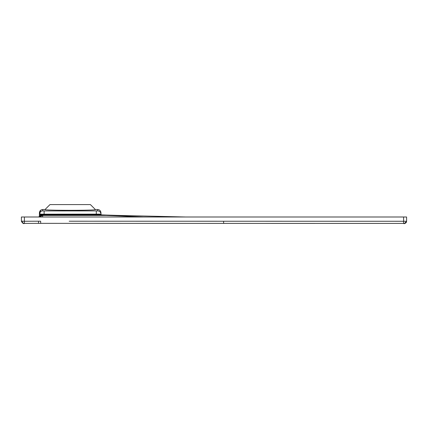 <?xml version="1.0" encoding="UTF-8"?>
<svg xmlns="http://www.w3.org/2000/svg" width="428" height="428" viewBox="0 0 428 428"><rect width="100%" height="100%" fill="white"/><g stroke="black" fill="none" stroke-linecap="round" stroke-linejoin="round"><path stroke-width="0.64" d="M406.263 222.432L406.6 221.276L403.604 221.276L403.604 223.416L223.625 223.389L404.46 223.416L403.604 223.416L404.46 223.416L406.6 221.378L406.6 216.996L403.604 216.996L403.604 221.276L69.192 221.217M21.4 221.11L21.4 221.11A2.14 2.14 0 0 1 21.4 221.11L21.4 216.996L403.604 216.996M403.465 223.416L402.962 223.416M402.78 223.416L402.32 223.416M402.095 223.416L401.683 223.416M399.795 223.416L329.865 223.411M21.4 221.132L24.396 221.265L21.4 221.265L21.4 216.996M24.396 216.996L24.401 223.405L38.52 223.352L24.401 223.405C23.599 224.026 22.598 223.314 21.4 221.265L23.551 223.405L35.738 223.363M38.52 223.352L40.66 223.352L38.52 223.352L38.515 221.212L40.66 221.212L40.66 223.352L223.625 223.389L223.63 221.249M90.41 204.584L49.974 204.584L45.052 209.506C42.452 210.581 97.932 210.581 95.332 209.506L90.41 204.584M100.949 212.743L100.971 214.134L100.949 212.743C100.724 210.774 99.628 209.693 97.654 209.506L95.332 209.506M45.052 209.506L42.73 209.506C40.756 209.693 39.66 210.774 39.435 212.743L39.413 214.134L44.116 214.177L44.116 210.94L97.68 210.897A3.296 3.296 -1 0 1 100.971 214.134L100.981 214.589L99.419 214.663L39.408 214.31L39.381 215.873L39.413 214.134A3.296 3.296 1 0 1 42.704 210.897L42.73 209.506M113.976 215.412L96.316 215.412L96.305 214.974L44.111 214.915L44.116 214.177L100.971 214.134L101.372 215.006L100.981 214.498L101.393 214.92L117.732 215.412L99.66 215.081L99.419 214.663M101.356 215.011L100.912 215.065M40.692 214.439L39.483 214.342M96.3 210.94L96.305 214.974L101.222 215.241M143.605 216.996L102.538 215.263M113.827 215.407L113.425 215.396M106.31 215.412L102.132 215.257M40.687 214.508L40.237 214.465M44.111 214.915L42.244 214.728L39.381 215.835L38.991 216.996L39.381 215.835L39.178 216.809L39.381 215.883L41.789 214.594L39.408 214.31M39.092 216.707L39.232 216.317L39.092 216.707M39.381 215.835L38.991 216.996L39.381 215.883M42.244 214.728L41.789 214.594M42.549 216.996L42.918 214.91L39.119 216.996M42.618 214.883L39.06 216.996M96.316 215.412L42.848 215.412L39.424 216.996M185.8 216.996L117.732 215.412M94.438 221.217L117.871 221.223M162.233 221.233L168.06 221.233M178.369 221.239L186.282 221.239M192.654 221.239L206.21 221.244M24.401 223.191L24.396 221.265L38.515 221.212M24.396 221.902L24.396 221.57M42.704 210.897L44.116 210.94M97.654 209.506L97.68 210.897M22.684 221.265L24.396 221.265L22.684 221.265M24.401 222.121L24.396 221.265M404.476 223.416L404.781 223.389M404.851 223.379L405.225 223.277M405.252 223.266L405.621 223.074M405.632 223.068L406.252 222.448M223.657 223.389L347.862 223.411M364.688 223.416L390.459 223.416M61.932 223.357L50.274 223.352M406.6 221.276L406.6 221.276C405.3 223.373 404.3 224.09 403.604 223.416L40.66 223.352M101.393 214.872L100.981 214.455L101.393 214.872L100.981 214.455L101.393 214.872L109.194 215.182L104.983 215.027M102.549 214.915L104.86 215.022M39.767 214.134L40.227 212.021M40.612 210.276L39.761 214.134M39.376 215.905L38.991 216.996M40.029 215.14L41.222 214.754L40.029 215.14"/></g></svg>
